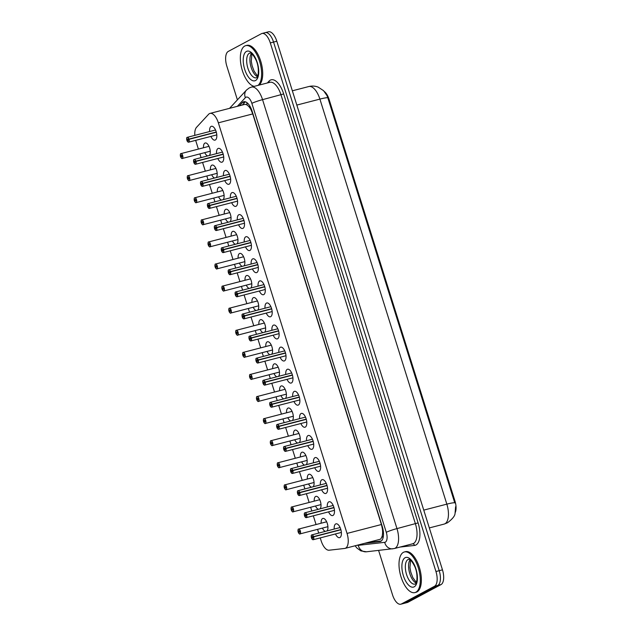 <?xml version="1.0" encoding="UTF-8"?>
<svg xmlns="http://www.w3.org/2000/svg" width="636" height="636" viewBox="0 0 636 636"><rect width="100%" height="100%" fill="white"/><g stroke="black" fill="none" stroke-linecap="round" stroke-linejoin="round"><path stroke-width="0.95" d="M207.622 155.931A6.718 3.061 75.5 0 1 204.76 152.632M203.504 147.759A6.718 3.061 75.5 0 1 204.879 143.108A6.718 3.061 75.5 0 1 205.197 142.981A6.718 3.061 75.5 0 1 209.562 147.767A6.718 3.061 75.5 0 1 209.355 155.478M214.547 178.016A6.718 3.061 75.5 0 1 211.685 174.717M210.421 169.844A6.718 3.061 75.5 0 1 211.804 165.193A6.718 3.061 75.5 0 1 212.114 165.066A6.718 3.061 75.5 0 1 216.479 169.852A6.718 3.061 75.5 0 1 216.28 177.563M221.463 200.101A6.718 3.061 75.5 0 1 218.609 196.81M217.345 191.929A6.718 3.061 75.5 0 1 218.72 187.278A6.718 3.061 75.5 0 1 219.038 187.159A6.718 3.061 75.5 0 1 223.403 191.937A6.718 3.061 75.5 0 1 223.196 199.648M228.388 222.187A6.718 3.061 75.5 0 1 225.526 218.895M224.262 214.014A6.718 3.061 75.5 0 1 225.645 209.363A6.718 3.061 75.5 0 1 225.955 209.244A6.718 3.061 75.5 0 1 230.319 214.022A6.718 3.061 75.5 0 1 230.121 221.733M235.304 244.272A6.718 3.061 75.5 0 1 232.45 240.98M231.186 236.099A6.718 3.061 75.5 0 1 232.561 231.448A6.718 3.061 75.5 0 1 232.879 231.329A6.718 3.061 75.5 0 1 237.244 236.107A6.718 3.061 75.5 0 1 237.037 243.819M242.229 266.357A6.718 3.061 75.5 0 1 239.367 263.065M238.11 258.184A6.718 3.061 75.5 0 1 239.486 253.533A6.718 3.061 75.5 0 1 239.804 253.414A6.718 3.061 75.5 0 1 244.16 258.192A6.718 3.061 75.5 0 1 243.962 265.904M249.153 288.442A6.718 3.061 75.5 0 1 246.291 285.151M245.027 280.269A6.718 3.061 75.5 0 1 246.41 275.619A6.718 3.061 75.5 0 1 246.72 275.499A6.718 3.061 75.5 0 1 251.085 280.277A6.718 3.061 75.5 0 1 250.886 287.989M256.07 310.527A6.718 3.061 75.5 0 1 253.215 307.236M251.951 302.354A6.718 3.061 75.5 0 1 253.327 297.704A6.718 3.061 75.5 0 1 253.645 297.584A6.718 3.061 75.5 0 1 258.009 302.362A6.718 3.061 75.5 0 1 257.803 310.082M262.994 332.612A6.718 3.061 75.5 0 1 260.132 329.321M258.868 324.447A6.718 3.061 75.5 0 1 260.251 319.789A6.718 3.061 75.5 0 1 260.561 319.67A6.718 3.061 75.5 0 1 264.926 324.447A6.718 3.061 75.5 0 1 264.727 332.167M269.91 354.697A6.718 3.061 75.5 0 1 267.056 351.406M265.792 346.533A6.718 3.061 75.5 0 1 267.168 341.882A6.718 3.061 75.5 0 1 267.486 341.755A6.718 3.061 75.5 0 1 271.85 346.533A6.718 3.061 75.5 0 1 271.644 354.252M276.835 376.782A6.718 3.061 75.5 0 1 273.973 373.491M272.717 368.618A6.718 3.061 75.5 0 1 274.092 363.967A6.718 3.061 75.5 0 1 274.402 363.84A6.718 3.061 75.5 0 1 278.767 368.618A6.718 3.061 75.5 0 1 278.568 376.337M283.751 398.867A6.718 3.061 75.5 0 1 280.897 395.576M279.633 390.703A6.718 3.061 75.5 0 1 281.009 386.052A6.718 3.061 75.5 0 1 281.327 385.925A6.718 3.061 75.5 0 1 285.691 390.711A6.718 3.061 75.5 0 1 285.485 398.422M290.676 420.953A6.718 3.061 75.5 0 1 287.822 417.661M286.558 412.788A6.718 3.061 75.5 0 1 287.933 408.137A6.718 3.061 75.5 0 1 288.251 408.01A6.718 3.061 75.5 0 1 292.616 412.796A6.718 3.061 75.5 0 1 292.409 420.507M297.6 443.038A6.718 3.061 75.5 0 1 294.738 439.746M293.474 434.873A6.718 3.061 75.5 0 1 294.858 430.222A6.718 3.061 75.5 0 1 295.168 430.095A6.718 3.061 75.5 0 1 299.532 434.881A6.718 3.061 75.5 0 1 299.333 442.592M304.517 465.123A6.718 3.061 75.5 0 1 301.663 461.831M300.399 456.958A6.718 3.061 75.5 0 1 301.774 452.307A6.718 3.061 75.5 0 1 302.092 452.18A6.718 3.061 75.5 0 1 306.457 456.966A6.718 3.061 75.5 0 1 306.25 464.678M311.441 487.216A6.718 3.061 75.5 0 1 308.579 483.917M307.315 479.043A6.718 3.061 75.5 0 1 308.699 474.392A6.718 3.061 75.5 0 1 309.009 474.265A6.718 3.061 75.5 0 1 313.373 479.051A6.718 3.061 75.5 0 1 313.174 486.763M318.358 509.301A6.718 3.061 75.5 0 1 315.504 506.002M314.24 501.128A6.718 3.061 75.5 0 1 315.615 496.478A6.718 3.061 75.5 0 1 315.933 496.35A6.718 3.061 75.5 0 1 320.298 501.136A6.718 3.061 75.5 0 1 320.091 508.848M325.282 531.386A6.718 3.061 75.5 0 1 322.428 528.087M321.164 523.213A6.718 3.061 75.5 0 1 322.539 518.563A6.718 3.061 75.5 0 1 322.857 518.435A6.718 3.061 75.5 0 1 327.222 523.221A6.718 3.061 75.5 0 1 327.015 530.933M209.634 131.533A7.147 3.252 75.5 0 1 211.088 126.421A7.147 3.252 75.5 0 1 211.422 126.286A7.147 3.252 75.5 0 1 216.264 132.01A7.147 3.252 75.5 0 1 215.342 139.992A7.147 3.252 75.5 0 1 215.008 140.119A7.147 3.252 75.5 0 1 210.898 136.406M216.55 153.618A7.147 3.252 75.5 0 1 218.005 148.506A7.147 3.252 75.5 0 1 218.339 148.371A7.147 3.252 75.5 0 1 223.18 154.095A7.147 3.252 75.5 0 1 222.258 162.077A7.147 3.252 75.5 0 1 221.924 162.204A7.147 3.252 75.5 0 1 217.814 158.491M223.475 175.703A7.147 3.252 75.5 0 1 224.929 170.591A7.147 3.252 75.5 0 1 225.263 170.456A7.147 3.252 75.5 0 1 230.105 176.18A7.147 3.252 75.5 0 1 229.183 184.162A7.147 3.252 75.5 0 1 228.849 184.289A7.147 3.252 75.5 0 1 224.739 180.576M230.399 197.788A7.147 3.252 75.5 0 1 231.854 192.676A7.147 3.252 75.5 0 1 232.188 192.541A7.147 3.252 75.5 0 1 237.021 198.265A7.147 3.252 75.5 0 1 236.099 206.247A7.147 3.252 75.5 0 1 235.765 206.374A7.147 3.252 75.5 0 1 231.663 202.661M237.315 219.873A7.147 3.252 75.5 0 1 238.77 214.761A7.147 3.252 75.5 0 1 239.104 214.626A7.147 3.252 75.5 0 1 243.946 220.35A7.147 3.252 75.5 0 1 243.024 228.332A7.147 3.252 75.5 0 1 242.69 228.459A7.147 3.252 75.5 0 1 238.58 224.746M244.24 241.958A7.147 3.252 75.5 0 1 245.695 236.846A7.147 3.252 75.5 0 1 246.029 236.711A7.147 3.252 75.5 0 1 250.87 242.435A7.147 3.252 75.5 0 1 249.948 250.417A7.147 3.252 75.5 0 1 249.614 250.544A7.147 3.252 75.5 0 1 245.504 246.832M251.156 264.043A7.147 3.252 75.5 0 1 252.611 258.932A7.147 3.252 75.5 0 1 252.945 258.796A7.147 3.252 75.5 0 1 257.787 264.52A7.147 3.252 75.5 0 1 256.865 272.502A7.147 3.252 75.5 0 1 256.531 272.637A7.147 3.252 75.5 0 1 252.42 268.917M258.081 286.128A7.147 3.252 75.5 0 1 259.536 281.017A7.147 3.252 75.5 0 1 259.87 280.889A7.147 3.252 75.5 0 1 264.711 286.605A7.147 3.252 75.5 0 1 263.789 294.587A7.147 3.252 75.5 0 1 263.455 294.722A7.147 3.252 75.5 0 1 259.345 291.002M265.005 308.214A7.147 3.252 75.5 0 1 266.452 303.102A7.147 3.252 75.5 0 1 266.794 302.975A7.147 3.252 75.5 0 1 271.628 308.691A7.147 3.252 75.5 0 1 270.705 316.672A7.147 3.252 75.5 0 1 270.372 316.808A7.147 3.252 75.5 0 1 266.261 313.087M271.922 330.299A7.147 3.252 75.5 0 1 273.377 325.187A7.147 3.252 75.5 0 1 273.711 325.06A7.147 3.252 75.5 0 1 278.552 330.776A7.147 3.252 75.5 0 1 277.63 338.757A7.147 3.252 75.5 0 1 277.296 338.893A7.147 3.252 75.5 0 1 273.186 335.172M278.846 352.384A7.147 3.252 75.5 0 1 280.301 347.272A7.147 3.252 75.5 0 1 280.635 347.145A7.147 3.252 75.5 0 1 285.469 352.861A7.147 3.252 75.5 0 1 284.554 360.843A7.147 3.252 75.5 0 1 284.213 360.978A7.147 3.252 75.5 0 1 280.11 357.265M285.763 374.469A7.147 3.252 75.5 0 1 287.218 369.357A7.147 3.252 75.5 0 1 287.552 369.23A7.147 3.252 75.5 0 1 292.393 374.954A7.147 3.252 75.5 0 1 291.471 382.928A7.147 3.252 75.5 0 1 291.137 383.063A7.147 3.252 75.5 0 1 287.027 379.35M292.687 396.554A7.147 3.252 75.5 0 1 294.142 391.442A7.147 3.252 75.5 0 1 294.476 391.315A7.147 3.252 75.5 0 1 299.317 397.039A7.147 3.252 75.5 0 1 298.395 405.013A7.147 3.252 75.5 0 1 298.061 405.148A7.147 3.252 75.5 0 1 293.951 401.435M299.612 418.639A7.147 3.252 75.5 0 1 301.059 413.527A7.147 3.252 75.5 0 1 301.4 413.4A7.147 3.252 75.5 0 1 306.234 419.124A7.147 3.252 75.5 0 1 305.312 427.098A7.147 3.252 75.5 0 1 304.978 427.233A7.147 3.252 75.5 0 1 300.868 423.52M306.528 440.724A7.147 3.252 75.5 0 1 307.983 435.62A7.147 3.252 75.5 0 1 308.317 435.485A7.147 3.252 75.5 0 1 313.158 441.209A7.147 3.252 75.5 0 1 312.236 449.191A7.147 3.252 75.5 0 1 311.902 449.318A7.147 3.252 75.5 0 1 307.792 445.605M313.453 462.809A7.147 3.252 75.5 0 1 314.907 457.705A7.147 3.252 75.5 0 1 315.241 457.57A7.147 3.252 75.5 0 1 320.075 463.294A7.147 3.252 75.5 0 1 319.161 471.276A7.147 3.252 75.5 0 1 318.819 471.403A7.147 3.252 75.5 0 1 314.717 467.691M320.369 484.902A7.147 3.252 75.5 0 1 321.824 479.79A7.147 3.252 75.5 0 1 322.158 479.655A7.147 3.252 75.5 0 1 326.999 485.379A7.147 3.252 75.5 0 1 326.077 493.361A7.147 3.252 75.5 0 1 325.743 493.488A7.147 3.252 75.5 0 1 321.633 489.776M327.294 506.987A7.147 3.252 75.5 0 1 328.748 501.876A7.147 3.252 75.5 0 1 329.082 501.74A7.147 3.252 75.5 0 1 333.924 507.464A7.147 3.252 75.5 0 1 333.002 515.446A7.147 3.252 75.5 0 1 332.668 515.573A7.147 3.252 75.5 0 1 328.558 511.861M334.218 529.072A7.147 3.252 75.5 0 1 335.665 523.961A7.147 3.252 75.5 0 1 336.007 523.826A7.147 3.252 75.5 0 1 340.84 529.55A7.147 3.252 75.5 0 1 339.918 537.531A7.147 3.252 75.5 0 1 339.584 537.659A7.147 3.252 75.5 0 1 335.474 533.946M379.923 539.32L380.813 539.042L382.236 536.084L382.562 533.453A4.198 1.916 -104.5 0 0 382.467 529.216A12.593 1.232 -17.4 0 1 382.912 528.985M320.242 537.889L321.124 540.719A12.593 5.74 -104.5 0 0 329.09 550.212L344.648 548.455A12.593 5.74 -104.5 0 0 345.014 548.391A12.593 5.74 -104.5 0 0 345.61 548.153A12.593 5.74 -104.5 0 0 347.033 533.429L218.355 122.828A12.593 5.74 -104.5 0 0 210.023 113.399A12.593 5.74 -104.5 0 0 208.592 114.297L196.564 127.295A12.593 5.74 -104.5 0 0 194.815 135.365M248.763 106.498A12.593 5.74 75.5 0 1 251.037 109.813L250.966 109.607A4.198 1.916 -104.5 0 0 248.763 106.498L247.134 104.98L245.122 104.312L210.023 113.399M382.467 529.216L382.403 529.009A12.593 5.74 75.5 0 1 382.562 533.453M455.249 512.529A11.337 5.16 -104.5 0 0 454.978 501.12L329.05 99.272A11.337 5.16 -104.5 0 0 324.432 91.616M382.403 529.009L381.425 524.517L252.746 113.916L251.037 109.813M195.681 140.349A12.593 5.74 -104.5 0 0 195.975 141.367L198.392 149.078M199.903 153.896L201.071 157.625M202.582 162.434L205.317 171.164M206.827 175.981L207.996 179.71M209.498 184.519L212.241 193.257M213.744 198.066L214.912 201.795M216.423 206.613L219.158 215.342M220.668 220.151L221.837 223.88M223.347 228.698L226.082 237.427M227.585 242.237L228.753 245.965M230.264 250.783L232.999 259.512M234.509 264.322L235.678 268.05M237.188 272.868L239.923 281.597M241.434 286.407L242.602 290.135M244.105 294.953L246.84 303.682M248.35 308.492L249.519 312.22M251.029 317.038L253.764 325.767M255.275 330.577L256.443 334.305M257.954 339.123L260.688 347.852M262.191 352.662L263.36 356.399M264.87 361.208L267.605 369.937M269.115 374.747L270.284 378.484M271.795 383.293L274.529 392.022M276.04 396.832L277.209 400.569M278.711 405.378L281.446 414.108M282.956 418.925L284.125 422.654M285.636 427.464L288.37 436.193M289.881 441.01L291.05 444.739M292.552 449.549L295.295 458.278M296.797 463.095L297.966 466.824M299.476 471.634L302.211 480.363M303.722 485.181L304.89 488.909M306.401 493.719L309.136 502.448M310.646 507.266L311.815 510.994M313.317 515.804L316.052 524.533M317.563 529.351L318.731 533.079M455.599 506.749L455.058 513.292C455.026 515.812 452.506 518.976 447.49 522.776L444.143 524.088A16.79 7.648 -104.5 0 0 444.93 523.778A16.79 7.648 -104.5 0 0 446.838 504.141A14.692 1.439 -17.4 0 1 454.772 502.909L327.842 97.872L326.984 95.599L323.549 90.662L318.159 87.116C315.106 85.939 311.99 85.749 308.794 86.544L292.345 90.805M264.632 32.873A12.593 5.74 75.5 0 1 265.22 32.643A12.593 5.74 75.5 0 1 273.552 42.063L439.214 570.683A12.593 5.74 75.5 0 1 437.791 585.414L404.679 603.127A12.593 5.74 75.5 0 1 404.083 603.357A12.593 5.74 75.5 0 0 404.679 603.127L437.791 585.414A12.593 5.74 75.5 0 0 439.214 570.683L273.552 42.063A12.593 5.74 75.5 0 0 265.22 32.643L268.479 31.8A12.593 5.74 75.5 0 1 276.811 41.221L442.465 569.84A12.593 5.74 75.5 0 1 441.042 584.571L407.93 602.284A12.593 5.74 75.5 0 1 407.342 602.515L400.831 604.2A12.593 5.74 75.5 0 1 392.499 594.779L378.603 550.426M364.619 543.311L379.891 541.586A12.593 5.74 -104.5 0 0 380.256 541.514A12.593 5.74 -104.5 0 0 380.845 541.284A12.593 5.74 -104.5 0 0 382.276 526.56L252.095 111.165A12.593 5.74 -104.5 0 0 243.763 101.736A12.593 5.74 -104.5 0 0 242.332 102.635L239.406 105.791M237.403 99.86L226.837 66.16A12.593 5.74 75.5 0 1 228.268 51.429L261.38 33.716A12.593 5.74 75.5 0 1 261.968 33.485A12.593 5.74 75.5 0 1 270.3 42.914L435.954 571.525A12.593 5.74 75.5 0 1 434.531 586.257L401.419 603.969A12.593 5.74 75.5 0 1 400.831 604.2M242.3 105.043L245.226 101.887L242.332 102.635M381.274 541.005L367.513 542.556M311.417 535.377A2.52 1.145 75.5 0 1 311.791 534.892A2.52 1.145 75.5 0 1 311.91 534.844A2.52 1.145 75.5 0 1 313.548 536.625L340.84 529.557M313.548 536.625L313.437 536.665A2.433 1.113 -104.5 0 0 311.743 534.987A2.433 1.113 -104.5 0 0 311.473 537.841A2.433 1.113 -104.5 0 0 313.198 539.614A2.433 1.113 -104.5 0 0 313.5 536.871L312.825 537.15L312.681 538.12L312.22 536.506L312.809 537.086L313.437 536.665M312.809 537.086L313.294 536.959M313.5 536.871L340.904 529.764M298.284 532.141L298.244 532.133A2.433 1.113 -104.5 0 0 299.938 533.811A2.433 1.113 -104.5 0 0 300.216 530.965A2.433 1.113 -104.5 0 0 298.491 529.184A2.433 1.113 -104.5 0 0 298.189 531.935L298.785 531.783M298.189 531.935L298.856 531.648L299.007 530.686L299.469 532.3L298.88 531.72L298.244 532.133C299.198 533.827 299.755 534.423 299.922 533.922A2.52 1.145 75.5 0 1 299.222 533.691M298.88 531.72L299.612 531.529M298.856 531.648L299.596 531.457M403.399 552.342A20.988 9.564 75.5 0 1 404.385 551.953A20.988 9.564 75.5 0 1 418.599 568.759A20.988 9.564 75.5 0 1 415.888 592.203A20.988 9.564 75.5 0 1 414.911 592.593A20.988 9.564 75.5 0 1 400.688 575.779A20.988 9.564 75.5 0 1 403.399 552.342M404.385 551.953L405.466 551.674A20.988 9.564 75.5 0 1 419.68 568.481A20.988 9.564 75.5 0 1 416.978 591.925A20.988 9.564 75.5 0 1 415.992 592.307L414.911 592.593M304.493 513.292A2.52 1.145 75.5 0 1 304.875 512.807A2.52 1.145 75.5 0 1 304.994 512.759A2.52 1.145 75.5 0 1 306.624 514.54L333.924 507.472M306.624 514.54L306.52 514.58A2.433 1.113 -104.5 0 0 304.827 512.902A2.433 1.113 -104.5 0 0 304.549 515.756A2.433 1.113 -104.5 0 0 306.274 517.529A2.433 1.113 -104.5 0 0 306.584 514.786L305.908 515.065L305.757 516.027L305.304 514.421L305.884 515.001L306.52 514.58M305.884 515.001L306.369 514.874M306.584 514.786L333.98 507.679M297.576 491.207A2.52 1.145 75.5 0 1 297.95 490.722A2.52 1.145 75.5 0 1 298.069 490.674A2.52 1.145 75.5 0 1 299.699 492.455L326.999 485.387M299.699 492.455L299.596 492.495A2.433 1.113 -104.5 0 0 297.902 490.817A2.433 1.113 -104.5 0 0 297.632 493.663A2.433 1.113 -104.5 0 0 299.357 495.444A2.433 1.113 -104.5 0 0 299.659 492.701L298.984 492.98L298.841 493.941L298.379 492.336L298.96 492.916L299.596 492.495M298.96 492.916L299.453 492.789M299.659 492.701L327.063 485.594M290.652 469.122A2.52 1.145 75.5 0 1 291.034 468.637A2.52 1.145 75.5 0 1 291.145 468.589A2.52 1.145 75.5 0 1 292.783 470.37L320.083 463.302M292.783 470.37L292.679 470.409A2.433 1.113 -104.5 0 0 290.986 468.732A2.433 1.113 -104.5 0 0 290.708 471.578A2.433 1.113 -104.5 0 0 292.433 473.359A2.433 1.113 -104.5 0 0 292.735 470.616L292.067 470.894L291.916 471.856L291.455 470.25L292.043 470.831L292.679 470.409M292.043 470.831L292.528 470.704M292.735 470.616L320.139 463.509M283.728 447.036A2.52 1.145 75.5 0 1 284.109 446.552A2.52 1.145 75.5 0 1 284.228 446.504A2.52 1.145 75.5 0 1 285.858 448.285L313.158 441.217M285.858 448.285L285.755 448.324A2.433 1.113 -104.5 0 0 284.061 446.647A2.433 1.113 -104.5 0 0 283.783 449.493A2.433 1.113 -104.5 0 0 285.508 451.274A2.433 1.113 -104.5 0 0 285.818 448.523L285.143 448.809L285 449.771L284.538 448.165L285.119 448.738L285.755 448.324M285.119 448.738L285.604 448.618M285.818 448.523L313.214 441.424M291.368 510.056L291.328 510.048A2.433 1.113 -104.5 0 0 293.021 511.726A2.433 1.113 -104.5 0 0 293.291 508.88A2.433 1.113 -104.5 0 0 291.566 507.099A2.433 1.113 -104.5 0 0 291.264 509.849L292.679 509.372M291.94 509.563L292.083 508.601L292.544 510.215L291.964 509.635L291.328 510.048M291.964 509.635L292.695 509.444M291.24 507.488A2.52 1.145 75.5 0 1 291.59 507.019C291.089 506.487 290.962 509.436 291.256 509.849L291.86 509.698M284.443 487.971L284.403 487.963A2.433 1.113 -104.5 0 0 286.097 489.641A2.433 1.113 -104.5 0 0 286.375 486.794A2.433 1.113 -104.5 0 0 284.65 485.014A2.433 1.113 -104.5 0 0 284.34 487.764L285.755 487.287M285.015 487.478L285.166 486.516L285.62 488.13L285.039 487.55L284.403 487.963C285.349 489.656 285.914 490.253 286.081 489.752A2.52 1.145 75.5 0 1 285.381 489.521M285.039 487.55L285.771 487.359M284.697 484.918A2.52 1.145 75.5 0 1 284.817 484.87L284.682 484.926C284.165 484.401 284.046 487.351 284.332 487.764L284.936 487.613M277.527 465.878L277.487 465.878A2.433 1.113 -104.5 0 0 279.18 467.555A2.433 1.113 -104.5 0 0 279.45 464.709A2.433 1.113 -104.5 0 0 277.725 462.928A2.433 1.113 -104.5 0 0 277.423 465.679L278.838 465.202M278.099 465.393L278.242 464.431L278.703 466.037L278.115 465.465L277.487 465.878C278.433 467.571 278.989 468.16 279.156 467.659A2.52 1.145 75.5 0 1 278.465 467.436M278.115 465.465L278.846 465.274M277.773 462.833A2.52 1.145 75.5 0 1 277.892 462.785L277.757 462.841C277.24 462.308 277.121 465.266 277.415 465.679L278.019 465.528M254.249 86.361A20.988 9.564 75.5 0 1 241.489 67.408A20.988 9.564 75.5 0 1 244.733 46.046A20.988 9.564 75.5 0 1 245.719 45.657A20.988 9.564 75.5 0 1 259.647 61.509A20.988 9.564 75.5 0 1 258.017 85.383M245.719 45.657L246.808 45.379A20.988 9.564 75.5 0 1 260.736 61.231A20.988 9.564 75.5 0 1 259.106 85.105M276.811 424.951A2.52 1.145 75.5 0 1 277.185 424.466A2.52 1.145 75.5 0 1 277.304 424.419A2.52 1.145 75.5 0 1 278.942 426.2L306.242 419.132M278.942 426.2L278.83 426.239A2.433 1.113 -104.5 0 0 277.137 424.562A2.433 1.113 -104.5 0 0 276.867 427.408A2.433 1.113 -104.5 0 0 278.592 429.189A2.433 1.113 -104.5 0 0 278.894 426.438L278.218 426.724L278.075 427.686L277.614 426.08L278.202 426.653L278.83 426.239M278.202 426.653L278.687 426.533M278.894 426.438L306.298 419.339M298.586 395.028L270.252 402.381A2.52 1.145 75.5 0 1 270.387 402.334A2.52 1.145 75.5 0 1 272.017 404.114L299.317 397.039M272.017 404.114L271.914 404.154A2.433 1.113 -104.5 0 0 270.221 402.477A2.433 1.113 -104.5 0 0 269.942 405.323A2.433 1.113 -104.5 0 0 271.667 407.104A2.433 1.113 -104.5 0 0 271.977 404.353L271.302 404.639L271.159 405.601L270.697 403.995L271.278 404.568L271.914 404.154M271.278 404.568L271.763 404.44M271.977 404.353L299.373 397.254M291.662 372.942L263.328 380.296A2.52 1.145 75.5 0 1 263.463 380.249A2.52 1.145 75.5 0 1 265.093 382.029L292.393 374.954M265.093 382.029L264.989 382.069A2.433 1.113 -104.5 0 0 263.296 380.392A2.433 1.113 -104.5 0 0 263.026 383.238A2.433 1.113 -104.5 0 0 264.751 385.019A2.433 1.113 -104.5 0 0 265.053 382.268L264.377 382.554L264.234 383.516L263.773 381.91L264.353 382.482L264.989 382.069M264.353 382.482L264.846 382.355M265.053 382.268L292.457 375.168M271.175 443.308L271.318 442.346L271.779 443.952L271.198 443.379L270.562 443.793A2.433 1.113 -104.5 0 0 272.256 445.47A2.433 1.113 -104.5 0 0 272.534 442.624A2.433 1.113 -104.5 0 0 270.809 440.843A2.433 1.113 -104.5 0 0 270.499 443.594L271.914 443.117M271.198 443.379L271.93 443.189M270.856 440.748A2.52 1.145 75.5 0 1 270.968 440.7L270.841 440.756C270.324 440.223 270.197 443.181 270.491 443.594L271.095 443.443M263.678 421.708L263.638 421.708A2.433 1.113 -104.5 0 0 265.331 423.385A2.433 1.113 -104.5 0 0 265.61 420.539A2.433 1.113 -104.5 0 0 263.884 418.758A2.433 1.113 -104.5 0 0 263.582 421.509L264.989 421.032M264.25 421.223L264.401 420.261L264.862 421.867L264.274 421.294L263.638 421.708C264.592 423.401 265.148 423.989 265.315 423.489A2.52 1.145 75.5 0 1 264.624 423.266M264.274 421.294L265.005 421.104M263.55 419.148A2.52 1.145 75.5 0 1 263.9 418.679C263.399 418.138 263.28 421.088 263.574 421.509L264.179 421.358M256.761 399.623L256.721 399.623A2.433 1.113 -104.5 0 0 258.415 401.3A2.433 1.113 -104.5 0 0 258.685 398.454A2.433 1.113 -104.5 0 0 256.96 396.673A2.433 1.113 -104.5 0 0 256.658 399.424L258.073 398.947M257.334 399.138L257.477 398.176L257.938 399.782L257.357 399.209L256.721 399.623M257.357 399.209L258.089 399.018M256.634 397.063A2.52 1.145 75.5 0 1 256.984 396.594C256.483 396.053 256.356 399.003 256.65 399.424L257.254 399.273M284.745 350.857L256.411 358.211A2.52 1.145 75.5 0 1 256.546 358.163A2.52 1.145 75.5 0 1 258.176 359.944L285.477 352.869M258.176 359.944L258.073 359.984A2.433 1.113 -104.5 0 0 256.38 358.307A2.433 1.113 -104.5 0 0 256.101 361.153A2.433 1.113 -104.5 0 0 257.826 362.933A2.433 1.113 -104.5 0 0 258.137 360.183L257.461 360.469L257.31 361.431L256.849 359.817L257.437 360.397L258.073 359.984M257.437 360.397L257.922 360.27M258.137 360.183L285.532 353.083M249.121 336.611A2.52 1.145 75.5 0 1 249.503 336.118A2.52 1.145 75.5 0 1 249.622 336.078A2.52 1.145 75.5 0 1 251.252 337.859L278.552 330.784M251.252 337.859L251.148 337.899A2.433 1.113 -104.5 0 0 249.455 336.221A2.433 1.113 -104.5 0 0 249.177 339.067A2.433 1.113 -104.5 0 0 250.902 340.848A2.433 1.113 -104.5 0 0 251.212 338.098L250.536 338.384L250.393 339.346L249.932 337.732L250.512 338.312L251.148 337.899M250.512 338.312L250.997 338.185M251.212 338.098L278.616 330.998M242.205 314.526A2.52 1.145 75.5 0 1 242.578 314.033A2.52 1.145 75.5 0 1 242.698 313.993A2.52 1.145 75.5 0 1 244.335 315.774L271.636 308.699M244.335 315.774L244.224 315.814A2.433 1.113 -104.5 0 0 242.539 314.136A2.433 1.113 -104.5 0 0 242.26 316.982A2.433 1.113 -104.5 0 0 243.986 318.755A2.433 1.113 -104.5 0 0 244.288 316.012L243.612 316.299L243.469 317.261L243.008 315.647L243.596 316.227L244.224 315.814M243.596 316.227L244.081 316.1M244.288 316.012L271.691 308.913M235.28 292.441A2.52 1.145 75.5 0 1 235.662 291.948A2.52 1.145 75.5 0 1 235.781 291.908A2.52 1.145 75.5 0 1 237.411 293.689L264.711 286.613M237.411 293.689L237.308 293.729A2.433 1.113 -104.5 0 0 235.614 292.051A2.433 1.113 -104.5 0 0 235.336 294.897A2.433 1.113 -104.5 0 0 237.061 296.67A2.433 1.113 -104.5 0 0 237.371 293.927L236.695 294.214L236.552 295.176L236.091 293.562L236.672 294.142L237.308 293.729M236.672 294.142L237.156 294.015M237.371 293.927L264.767 286.828M228.364 270.356A2.52 1.145 75.5 0 1 228.737 269.863A2.52 1.145 75.5 0 1 228.857 269.815A2.52 1.145 75.5 0 1 230.494 271.596L257.787 264.528M230.494 271.596L230.383 271.644A2.433 1.113 -104.5 0 0 228.69 269.966A2.433 1.113 -104.5 0 0 228.419 272.812A2.433 1.113 -104.5 0 0 230.145 274.585A2.433 1.113 -104.5 0 0 230.447 271.842L229.771 272.129L229.628 273.09L229.167 271.477L229.747 272.057L230.383 271.644M229.747 272.057L230.24 271.93M230.447 271.842L257.85 264.743M249.837 377.538L249.797 377.538A2.433 1.113 -104.5 0 0 251.49 379.215A2.433 1.113 -104.5 0 0 251.769 376.369A2.433 1.113 -104.5 0 0 250.043 374.588A2.433 1.113 -104.5 0 0 249.733 377.331L251.148 376.862M250.409 377.053L250.56 376.091L251.013 377.697L250.433 377.116L249.797 377.538C250.743 379.231 251.307 379.819 251.474 379.318A2.52 1.145 75.5 0 1 250.775 379.096M250.433 377.116L251.164 376.933M249.733 377.331L250.33 377.188M242.92 355.452L242.88 355.452A2.433 1.113 -104.5 0 0 244.574 357.13A2.433 1.113 -104.5 0 0 244.844 354.284A2.433 1.113 -104.5 0 0 243.119 352.503A2.433 1.113 -104.5 0 0 242.817 355.246L243.413 355.103M242.817 355.246L243.493 354.968L243.636 354.006L244.097 355.611L243.509 355.031L242.88 355.452C243.827 357.146 244.383 357.734 244.55 357.233A2.52 1.145 75.5 0 1 243.858 357.011M243.509 355.031L244.248 354.848M243.493 354.968L244.232 354.777M235.996 333.367L235.956 333.367A2.433 1.113 -104.5 0 0 237.649 335.045A2.433 1.113 -104.5 0 0 237.928 332.191A2.433 1.113 -104.5 0 0 236.202 330.418A2.433 1.113 -104.5 0 0 235.892 333.161L237.308 332.692M236.568 332.882L236.711 331.92L237.172 333.526L236.592 332.946L235.956 333.367C236.902 335.061 237.466 335.649 237.625 335.148A2.52 1.145 75.5 0 1 236.934 334.926M236.592 332.946L237.323 332.763M235.892 333.161L236.489 333.018M229.652 310.797L229.795 309.827L230.256 311.441L229.668 310.861L229.04 311.282A2.433 1.113 -104.5 0 0 230.725 312.96A2.433 1.113 -104.5 0 0 231.003 310.106A2.433 1.113 -104.5 0 0 229.278 308.333A2.433 1.113 -104.5 0 0 228.976 311.076L230.383 310.599M229.668 310.861L230.399 310.67M229.326 308.229A2.52 1.145 75.5 0 1 229.445 308.19L229.31 308.237C228.793 307.713 228.674 310.662 228.968 311.084L229.572 310.932M222.155 289.197L222.115 289.197A2.433 1.113 -104.5 0 0 223.808 290.875A2.433 1.113 -104.5 0 0 224.079 288.021A2.433 1.113 -104.5 0 0 222.362 286.248A2.433 1.113 -104.5 0 0 222.051 288.99L223.467 288.513M222.727 288.704L222.87 287.742L223.331 289.356L222.751 288.776L222.115 289.197M222.751 288.776L223.482 288.585M222.401 286.144A2.52 1.145 75.5 0 1 222.52 286.105L222.393 286.152C221.877 285.628 221.749 288.577 222.044 288.998L222.648 288.839M221.439 248.271A2.52 1.145 75.5 0 1 221.821 247.778A2.52 1.145 75.5 0 1 221.94 247.73A2.52 1.145 75.5 0 1 223.57 249.511L250.87 242.443M223.57 249.511L223.467 249.558A2.433 1.113 -104.5 0 0 221.773 247.881A2.433 1.113 -104.5 0 0 221.495 250.727A2.433 1.113 -104.5 0 0 223.22 252.5A2.433 1.113 -104.5 0 0 223.53 249.757L222.854 250.043L222.703 251.005L222.242 249.392L222.831 249.972L223.467 249.558M222.831 249.972L223.315 249.845M223.53 249.757L250.926 242.658M214.515 226.178A2.52 1.145 75.5 0 1 214.896 225.693A2.52 1.145 75.5 0 1 215.016 225.645A2.52 1.145 75.5 0 1 216.645 227.426L243.946 220.358M216.645 227.426L216.542 227.465A2.433 1.113 -104.5 0 0 214.849 225.796A2.433 1.113 -104.5 0 0 214.57 228.642A2.433 1.113 -104.5 0 0 216.296 230.415A2.433 1.113 -104.5 0 0 216.606 227.672L215.93 227.958L215.787 228.92L215.326 227.306L215.906 227.887L216.542 227.465M215.906 227.887L216.399 227.76M216.606 227.672L244.009 220.565M207.598 204.092A2.52 1.145 75.5 0 1 207.98 203.607A2.52 1.145 75.5 0 1 208.091 203.56A2.52 1.145 75.5 0 1 209.729 205.341L237.029 198.273M209.729 205.341L209.618 205.38A2.433 1.113 -104.5 0 0 207.932 203.711A2.433 1.113 -104.5 0 0 207.654 206.557A2.433 1.113 -104.5 0 0 209.379 208.33A2.433 1.113 -104.5 0 0 209.681 205.587L209.005 205.873L208.862 206.835L208.401 205.221L208.99 205.802L209.618 205.38M208.99 205.802L209.475 205.674M209.681 205.587L237.085 198.48M200.674 182.007A2.52 1.145 75.5 0 1 201.056 181.522A2.52 1.145 75.5 0 1 201.175 181.475A2.52 1.145 75.5 0 1 202.805 183.255L230.105 176.188M202.805 183.255L202.701 183.295A2.433 1.113 -104.5 0 0 201.008 181.618A2.433 1.113 -104.5 0 0 200.73 184.472A2.433 1.113 -104.5 0 0 202.455 186.245A2.433 1.113 -104.5 0 0 202.765 183.502L202.089 183.78L201.946 184.75L201.485 183.136L202.065 183.717L202.701 183.295M202.065 183.717L202.55 183.589M202.765 183.502L230.16 176.395M193.757 159.922A2.52 1.145 75.5 0 1 194.131 159.437A2.52 1.145 75.5 0 1 194.25 159.39A2.52 1.145 75.5 0 1 195.888 161.17L223.18 154.103M195.888 161.17L195.777 161.21A2.433 1.113 -104.5 0 0 194.083 159.533A2.433 1.113 -104.5 0 0 193.813 162.387A2.433 1.113 -104.5 0 0 195.538 164.16A2.433 1.113 -104.5 0 0 195.84 161.417L195.165 161.695L195.021 162.657L194.56 161.051L195.141 161.631L195.777 161.21M195.141 161.631L195.634 161.504M195.84 161.417L223.244 154.31M186.833 137.837A2.52 1.145 75.5 0 1 187.215 137.352A2.52 1.145 75.5 0 1 187.334 137.304A2.52 1.145 75.5 0 1 188.964 139.085L216.264 132.018M188.964 139.085L188.86 139.125A2.433 1.113 -104.5 0 0 187.167 137.448A2.433 1.113 -104.5 0 0 186.889 140.294A2.433 1.113 -104.5 0 0 188.614 142.074A2.433 1.113 -104.5 0 0 188.924 139.332L188.248 139.61L188.097 140.572L187.644 138.966L188.224 139.546L188.86 139.125M188.224 139.546L188.709 139.419M188.924 139.332L216.32 132.224M215.803 266.619L215.954 265.657L216.415 267.271L215.827 266.691L215.191 267.112A2.433 1.113 -104.5 0 0 216.884 268.782A2.433 1.113 -104.5 0 0 217.162 265.935A2.433 1.113 -104.5 0 0 215.437 264.163A2.433 1.113 -104.5 0 0 215.127 266.905L216.542 266.428M215.827 266.691L216.558 266.5M215.485 264.059A2.52 1.145 75.5 0 1 215.604 264.02L215.469 264.067C214.952 263.543 214.833 266.492 215.119 266.913L215.731 266.754M208.314 245.027L208.274 245.019A2.433 1.113 -104.5 0 0 209.967 246.696A2.433 1.113 -104.5 0 0 210.238 243.85A2.433 1.113 -104.5 0 0 208.513 242.078A2.433 1.113 -104.5 0 0 208.21 244.82L209.626 244.343M208.886 244.534L209.029 243.572L209.49 245.186L208.91 244.606L208.274 245.019M208.91 244.606L209.642 244.415M208.187 242.467A2.52 1.145 75.5 0 1 208.529 241.998C208.028 241.457 207.908 244.407 208.203 244.828L208.807 244.669M201.389 222.942L201.35 222.934A2.433 1.113 -104.5 0 0 203.043 224.611A2.433 1.113 -104.5 0 0 203.321 221.765A2.433 1.113 -104.5 0 0 201.596 219.992A2.433 1.113 -104.5 0 0 201.286 222.735L202.701 222.258M201.962 222.449L202.105 221.487L202.566 223.101L201.986 222.52L201.35 222.934M201.986 222.52L202.717 222.33M201.286 222.735L201.882 222.584M194.465 200.857L194.433 200.849A2.433 1.113 -104.5 0 0 196.119 202.526A2.433 1.113 -104.5 0 0 196.397 199.68A2.433 1.113 -104.5 0 0 194.672 197.907A2.433 1.113 -104.5 0 0 194.37 200.65L195.785 200.173M195.045 200.364L195.188 199.402L195.65 201.016L195.061 200.435L194.433 200.849C195.379 202.542 195.936 203.138 196.103 202.638A2.52 1.145 75.5 0 1 195.411 202.407M195.061 200.435L195.793 200.245M194.719 197.804A2.52 1.145 75.5 0 1 194.839 197.756L194.703 197.812C194.187 197.287 194.067 200.237 194.362 200.658L194.966 200.499M187.548 178.772L187.509 178.764A2.433 1.113 -104.5 0 0 189.202 180.441A2.433 1.113 -104.5 0 0 189.48 177.595A2.433 1.113 -104.5 0 0 187.755 175.822A2.433 1.113 -104.5 0 0 187.445 178.565L188.86 178.088M188.121 178.279L188.264 177.317L188.725 178.931L188.145 178.35L187.509 178.764C188.455 180.457 189.011 181.053 189.178 180.552A2.52 1.145 75.5 0 1 188.487 180.322M188.145 178.35L188.876 178.16M187.445 178.565L188.041 178.414M181.196 156.194L181.347 155.232L181.809 156.846L181.22 156.265L180.584 156.679A2.433 1.113 -104.5 0 0 182.278 158.356A2.433 1.113 -104.5 0 0 182.556 155.51A2.433 1.113 -104.5 0 0 180.831 153.729A2.433 1.113 -104.5 0 0 180.521 156.48L181.936 156.003M181.22 156.265L181.952 156.074M180.497 154.119A2.52 1.145 75.5 0 1 180.847 153.65C180.346 153.117 180.226 156.066 180.513 156.48L181.125 156.329M246.792 102.523A12.593 10.756 42.8 0 0 247.134 104.98M329.05 99.272L328.327 99.454M454.978 501.12L454.263 501.303M382.236 536.084A12.593 11.186 83.6 0 0 383.055 537.857M250.966 109.607A12.593 1.232 -17.4 0 1 251.459 109.352M381.425 524.517L347.033 533.429M252.746 113.916L218.355 122.828M327.842 97.872A14.692 1.439 162.6 0 0 319.9 99.105A16.79 7.648 -104.5 0 0 308.794 86.544M423.751 510.12L446.838 504.141L319.9 99.105L296.821 105.083M276.811 41.221L270.3 42.914M442.465 569.84L435.954 571.525M441.042 584.571L434.531 586.257M407.93 602.284L401.419 603.969M357.313 545.203A8.395 3.824 -104.5 0 0 358.259 545.33L384.708 542.341A8.395 3.824 -104.5 0 0 385.344 542.142A8.395 3.824 -104.5 0 0 386.291 532.324L251.864 103.366A8.395 3.824 -104.5 0 0 245.917 97.244A8.395 3.824 -104.5 0 0 245.361 97.682L237.363 106.323M251.864 103.366A8.395 0.819 162.6 0 1 262.549 99.653L396.975 528.603A16.79 7.648 75.5 0 1 395.075 548.24A16.79 7.648 75.5 0 1 394.288 548.55L412.74 543.772A16.79 7.648 -104.5 0 0 413.527 543.462A16.79 7.648 -104.5 0 0 415.427 523.826L281.001 94.867A16.79 7.648 -104.5 0 0 269.895 82.306L251.443 87.084A16.79 7.648 75.5 0 1 262.549 99.653L283.672 93.945L418.098 522.895L396.975 528.603A8.395 0.819 162.6 0 0 386.291 532.324M251.443 87.084L249.193 87.967L246.434 90.105A8.395 7.171 42.8 0 0 245.361 97.682M418.098 522.895A18.889 8.602 75.5 0 1 415.96 544.988A18.889 8.602 75.5 0 1 414.529 545.434L399.965 547.079M267.343 82.966L269.028 81.146A18.889 8.602 75.5 0 1 283.672 93.945M269.028 81.146A2.099 1.797 -137.2 0 1 269.076 82.521M412.589 543.812A2.099 1.868 -96.4 0 1 414.529 545.434M358.259 545.33A8.395 7.457 83.6 0 0 366.431 551.794L394.288 548.55M384.708 542.341A8.395 7.457 83.6 0 0 392.881 548.812M380.606 541.403L379.891 541.586M313.612 536.832A2.52 1.145 75.5 0 1 313.294 539.678A2.52 1.145 75.5 0 1 313.174 539.726A2.52 1.145 75.5 0 1 312.483 539.495M298.538 529.088A2.52 1.145 75.5 0 1 298.658 529.041A2.52 1.145 75.5 0 1 300.359 531.06A2.52 1.145 75.5 0 1 300.041 533.874A2.52 1.145 75.5 0 1 299.922 533.922L327.914 526.672M298.157 529.573A2.52 1.145 75.5 0 1 298.507 529.104C298.006 528.572 297.887 531.521 298.173 531.935M408.01 559.561A12.792 5.827 75.5 0 1 408.606 559.322C408.352 559.895 409.775 556.85 414.688 566.334C416.556 570.373 417.28 575 416.874 580.215C416.119 583.077 415.554 584.349 415.189 584.031L415.022 584.094A12.792 5.827 75.5 0 1 406.356 573.847A12.792 5.827 75.5 0 1 408.01 559.561M405.084 557.732A15.312 6.972 75.5 0 1 415.936 568.91A15.312 6.972 75.5 0 1 414.203 586.813A15.312 6.972 75.5 0 1 403.351 575.636A15.312 6.972 75.5 0 1 405.084 557.732M416.063 582.966A12.792 5.827 75.5 0 1 409.425 572.328A12.792 5.827 75.5 0 1 410.069 559.807M306.687 514.747A2.52 1.145 75.5 0 1 306.369 517.593A2.52 1.145 75.5 0 1 306.258 517.64A2.52 1.145 75.5 0 1 305.558 517.41M299.771 492.662A2.52 1.145 75.5 0 1 299.453 495.508A2.52 1.145 75.5 0 1 299.333 495.547A2.52 1.145 75.5 0 1 298.642 495.325M292.846 470.576A2.52 1.145 75.5 0 1 292.528 473.423A2.52 1.145 75.5 0 1 292.409 473.462A2.52 1.145 75.5 0 1 291.717 473.24M285.922 448.491A2.52 1.145 75.5 0 1 285.612 451.337A2.52 1.145 75.5 0 1 285.492 451.377A2.52 1.145 75.5 0 1 284.801 451.155M319.733 499.705L291.606 507.011A2.52 1.145 75.5 0 1 291.733 506.956A2.52 1.145 75.5 0 1 293.442 508.975A2.52 1.145 75.5 0 1 293.117 511.789A2.52 1.145 75.5 0 1 292.997 511.837A2.52 1.145 75.5 0 1 292.306 511.606M312.809 477.62L284.817 484.87A2.52 1.145 75.5 0 1 286.518 486.89A2.52 1.145 75.5 0 1 286.192 489.704A2.52 1.145 75.5 0 1 286.081 489.752L314.073 482.493M284.316 485.403A2.52 1.145 75.5 0 1 284.666 484.934M305.892 455.535L277.892 462.785A2.52 1.145 75.5 0 1 279.601 464.805A2.52 1.145 75.5 0 1 279.276 467.619A2.52 1.145 75.5 0 1 279.156 467.659L307.156 460.408M277.399 463.318A2.52 1.145 75.5 0 1 277.741 462.849M249.344 53.265A12.792 5.827 75.5 0 1 249.948 53.027C249.694 53.599 251.109 50.554 256.022 60.038C257.89 64.077 258.621 68.704 258.208 73.927C257.453 76.789 256.888 78.053 256.523 77.735L256.364 77.799A12.792 5.827 75.5 0 1 247.698 67.551A12.792 5.827 75.5 0 1 249.344 53.265M246.426 51.437A15.312 6.972 75.5 0 1 257.27 62.614A15.312 6.972 75.5 0 1 255.537 80.518A15.312 6.972 75.5 0 1 244.693 69.34A15.312 6.972 75.5 0 1 246.426 51.437M257.405 76.67A12.792 5.827 75.5 0 1 250.767 66.033A12.792 5.827 75.5 0 1 251.403 53.511M279.005 426.406A2.52 1.145 75.5 0 1 278.687 429.244A2.52 1.145 75.5 0 1 278.568 429.292A2.52 1.145 75.5 0 1 277.876 429.069M272.081 404.321A2.52 1.145 75.5 0 1 271.763 407.159A2.52 1.145 75.5 0 1 271.651 407.207A2.52 1.145 75.5 0 1 270.952 406.984M269.887 402.866A2.52 1.145 75.5 0 1 270.236 402.397M265.164 382.236A2.52 1.145 75.5 0 1 264.846 385.074A2.52 1.145 75.5 0 1 264.727 385.122A2.52 1.145 75.5 0 1 264.035 384.899M262.97 380.781A2.52 1.145 75.5 0 1 263.312 380.312M298.968 433.45L270.968 440.7A2.52 1.145 75.5 0 1 272.677 442.72A2.52 1.145 75.5 0 1 272.351 445.534A2.52 1.145 75.5 0 1 272.232 445.574A2.52 1.145 75.5 0 1 271.54 445.351M270.475 441.233A2.52 1.145 75.5 0 1 270.825 440.764M263.932 418.663A2.52 1.145 75.5 0 1 264.051 418.615A2.52 1.145 75.5 0 1 265.753 420.635A2.52 1.145 75.5 0 1 265.435 423.449A2.52 1.145 75.5 0 1 265.315 423.489L293.307 416.238M257.008 396.578A2.52 1.145 75.5 0 1 257.127 396.53A2.52 1.145 75.5 0 1 258.836 398.549A2.52 1.145 75.5 0 1 258.51 401.356A2.52 1.145 75.5 0 1 258.391 401.403A2.52 1.145 75.5 0 1 257.699 401.181M258.24 360.151A2.52 1.145 75.5 0 1 257.922 362.989A2.52 1.145 75.5 0 1 257.803 363.037A2.52 1.145 75.5 0 1 257.111 362.814M256.046 358.696A2.52 1.145 75.5 0 1 256.395 358.227M251.323 338.066A2.52 1.145 75.5 0 1 251.005 340.904A2.52 1.145 75.5 0 1 250.886 340.952A2.52 1.145 75.5 0 1 250.194 340.729M244.399 315.981A2.52 1.145 75.5 0 1 244.081 318.819A2.52 1.145 75.5 0 1 243.962 318.867A2.52 1.145 75.5 0 1 243.27 318.644M237.474 293.896A2.52 1.145 75.5 0 1 237.156 296.734A2.52 1.145 75.5 0 1 237.045 296.781A2.52 1.145 75.5 0 1 236.346 296.559M230.558 271.81A2.52 1.145 75.5 0 1 230.24 274.649A2.52 1.145 75.5 0 1 230.121 274.696A2.52 1.145 75.5 0 1 229.429 274.474M250.091 374.493A2.52 1.145 75.5 0 1 250.21 374.445A2.52 1.145 75.5 0 1 251.912 376.464A2.52 1.145 75.5 0 1 251.586 379.271A2.52 1.145 75.5 0 1 251.474 379.318L279.466 372.068M249.71 374.978A2.52 1.145 75.5 0 1 250.059 374.509M242.793 352.893A2.52 1.145 75.5 0 1 243.135 352.424A2.52 1.145 75.5 0 1 243.286 352.36A2.52 1.145 75.5 0 1 244.995 354.379A2.52 1.145 75.5 0 1 244.669 357.186A2.52 1.145 75.5 0 1 244.55 357.233L272.55 349.983M235.869 330.807A2.52 1.145 75.5 0 1 236.218 330.338A2.52 1.145 75.5 0 1 236.369 330.275A2.52 1.145 75.5 0 1 238.071 332.286A2.52 1.145 75.5 0 1 237.745 335.1A2.52 1.145 75.5 0 1 237.625 335.148L265.625 327.898M257.437 300.939L229.445 308.19A2.52 1.145 75.5 0 1 231.146 310.201A2.52 1.145 75.5 0 1 230.828 313.015A2.52 1.145 75.5 0 1 230.709 313.063A2.52 1.145 75.5 0 1 230.017 312.84M228.944 308.722A2.52 1.145 75.5 0 1 229.294 308.253M250.52 278.854L222.52 286.105A2.52 1.145 75.5 0 1 224.23 288.116A2.52 1.145 75.5 0 1 223.904 290.93A2.52 1.145 75.5 0 1 223.785 290.978A2.52 1.145 75.5 0 1 223.093 290.755M222.028 286.637A2.52 1.145 75.5 0 1 222.377 286.168M223.634 249.725A2.52 1.145 75.5 0 1 223.315 252.564A2.52 1.145 75.5 0 1 223.196 252.611A2.52 1.145 75.5 0 1 222.505 252.381M216.717 227.64A2.52 1.145 75.5 0 1 216.399 230.478A2.52 1.145 75.5 0 1 216.28 230.526A2.52 1.145 75.5 0 1 215.588 230.296M209.793 205.555A2.52 1.145 75.5 0 1 209.475 208.393A2.52 1.145 75.5 0 1 209.355 208.441A2.52 1.145 75.5 0 1 208.664 208.21M202.868 183.462A2.52 1.145 75.5 0 1 202.558 186.308A2.52 1.145 75.5 0 1 202.439 186.356A2.52 1.145 75.5 0 1 201.739 186.125M195.952 161.377A2.52 1.145 75.5 0 1 195.634 164.223A2.52 1.145 75.5 0 1 195.514 164.271A2.52 1.145 75.5 0 1 194.823 164.04M189.027 139.292A2.52 1.145 75.5 0 1 188.709 142.138A2.52 1.145 75.5 0 1 188.59 142.186A2.52 1.145 75.5 0 1 187.898 141.955M243.596 256.761L215.604 264.02A2.52 1.145 75.5 0 1 217.305 266.031A2.52 1.145 75.5 0 1 216.979 268.845A2.52 1.145 75.5 0 1 216.868 268.893A2.52 1.145 75.5 0 1 216.168 268.67M215.103 264.552A2.52 1.145 75.5 0 1 215.453 264.083M208.56 241.974A2.52 1.145 75.5 0 1 208.68 241.926A2.52 1.145 75.5 0 1 210.389 243.946A2.52 1.145 75.5 0 1 210.063 246.76A2.52 1.145 75.5 0 1 209.944 246.808A2.52 1.145 75.5 0 1 209.252 246.585M201.644 219.889A2.52 1.145 75.5 0 1 201.763 219.841A2.52 1.145 75.5 0 1 203.464 221.861A2.52 1.145 75.5 0 1 203.138 224.675A2.52 1.145 75.5 0 1 203.019 224.723A2.52 1.145 75.5 0 1 202.328 224.492M201.262 220.382A2.52 1.145 75.5 0 1 201.612 219.905C201.111 219.372 200.984 222.322 201.278 222.743M222.839 190.506L194.839 197.756A2.52 1.145 75.5 0 1 196.548 199.776A2.52 1.145 75.5 0 1 196.222 202.59A2.52 1.145 75.5 0 1 196.103 202.638L224.095 195.387M194.338 198.289A2.52 1.145 75.5 0 1 194.688 197.82M187.803 175.719A2.52 1.145 75.5 0 1 187.914 175.671A2.52 1.145 75.5 0 1 189.623 177.69A2.52 1.145 75.5 0 1 189.297 180.505A2.52 1.145 75.5 0 1 189.178 180.552L217.178 173.302M187.421 176.204A2.52 1.145 75.5 0 1 187.771 175.735C187.27 175.202 187.143 178.152 187.437 178.573M208.99 146.336L180.863 153.642A2.52 1.145 75.5 0 1 180.998 153.586A2.52 1.145 75.5 0 1 182.699 155.605A2.52 1.145 75.5 0 1 182.381 158.42A2.52 1.145 75.5 0 1 182.262 158.467A2.52 1.145 75.5 0 1 181.562 158.237M380.28 539.256L345.014 548.391M444.143 524.088L429.332 527.92M261.968 33.485L265.22 32.643M246.434 90.105L229.556 108.343M355.079 545.783L356.963 548.097L360.922 550.911L366.431 551.794M340.109 527.538L311.783 534.9C311.012 535.035 311.068 536.371 311.934 538.899L313.174 539.726L341.373 532.419M326.65 521.79L298.523 529.096M410.57 560.181L409.95 567.543L410.777 572.058L412.812 577.567L416.318 582.393M333.192 505.453L304.859 512.815C304.088 512.95 304.143 514.285 305.018 516.814L306.258 517.64L334.457 510.334M326.268 483.368L297.934 490.73C297.171 490.865 297.219 492.2 298.093 494.728L299.333 495.547L327.532 488.249M319.351 461.283L291.018 468.645C290.247 468.78 290.302 470.115 291.177 472.643L292.409 473.462L320.608 466.164M312.427 439.198L284.093 446.559C283.33 446.695 283.378 448.03 284.252 450.558L285.492 451.377L313.691 444.079M320.997 504.587L292.997 511.837C292.83 512.338 292.274 511.742 291.32 510.056M251.904 53.885L251.292 61.247L252.11 65.762L254.154 71.272L257.66 76.105M305.503 417.113L277.177 424.466C276.406 424.61 276.461 425.945 277.336 428.473L278.568 429.292L306.767 421.994M299.85 399.909L271.651 407.207L270.411 406.388C269.537 403.86 269.481 402.524 270.252 402.381M292.926 377.816L264.727 385.122L263.487 384.303C262.612 381.775 262.565 380.439 263.328 380.296M300.232 438.323L272.232 445.574C272.073 446.075 271.508 445.486 270.554 443.801M292.043 411.365L263.916 418.671M286.391 394.153L258.391 401.403C258.224 401.904 257.667 401.316 256.713 399.631M285.127 389.28L257 396.578M286.001 355.731L257.803 363.037L256.57 362.218C255.696 359.69 255.64 358.354 256.411 358.211M277.821 328.772L249.487 336.126C248.724 336.269 248.771 337.605 249.646 340.133L250.886 340.952L279.085 333.646M270.896 306.687L242.57 314.041C241.799 314.184 241.855 315.52 242.729 318.048L243.962 318.867L272.16 311.56M263.98 284.602L235.646 291.956C234.875 292.099 234.93 293.435 235.805 295.955L237.045 296.781L265.244 289.475M257.055 262.517L228.721 269.871C227.958 270.014 228.006 271.349 228.88 273.87L230.121 274.696L258.319 267.39M278.202 367.195L250.075 374.493C249.558 373.968 249.439 376.917 249.725 377.339M271.286 345.11L243.151 352.408C242.634 351.883 242.515 354.832 242.809 355.254M264.361 323.024L236.234 330.322C235.718 329.798 235.59 332.747 235.884 333.169M258.701 305.813L230.709 313.063C230.542 313.564 229.986 312.976 229.032 311.29M251.784 283.728L223.785 290.978C223.618 291.479 223.061 290.89 222.107 289.205M250.139 240.432L221.805 247.786C221.034 247.929 221.09 249.256 221.964 251.784L223.196 252.611L251.403 245.305M243.214 218.347L214.881 225.701C214.117 225.844 214.165 227.171 215.04 229.699L216.28 230.526L244.478 223.22M236.29 196.262L207.964 203.615C207.193 203.759 207.249 205.086 208.123 207.614L209.355 208.441L237.554 201.135M229.373 174.177L201.04 181.53C200.268 181.665 200.324 183.001 201.199 185.529L202.439 186.356L230.637 179.05M222.449 152.084L194.123 159.445C193.352 159.58 193.408 160.916 194.274 163.444L195.514 164.271L223.713 156.965M215.532 129.998L187.199 137.36C186.428 137.495 186.483 138.831 187.358 141.359L188.59 142.186L216.797 134.88M244.86 261.642L216.868 268.893C216.701 269.394 216.137 268.797 215.183 267.12M237.944 239.557L209.944 246.808C209.777 247.309 209.22 246.712 208.266 245.027M236.679 234.676L208.544 241.982M231.019 217.472L203.019 224.723C202.86 225.224 202.296 224.627 201.342 222.942M229.755 212.591L201.628 219.897M215.914 168.421L187.787 175.727M210.254 151.217L182.262 158.467C182.095 158.968 181.53 158.372 180.576 156.687"/></g></svg>
